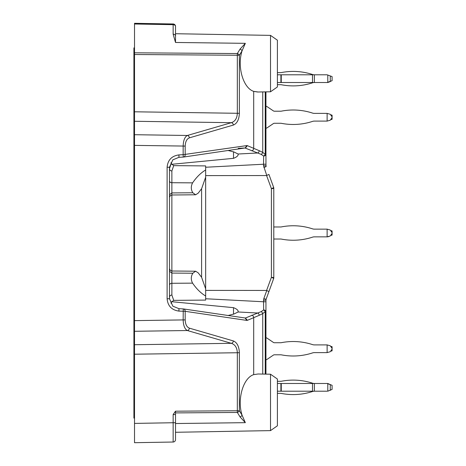 <?xml version="1.0" encoding="UTF-8"?>
<svg xmlns="http://www.w3.org/2000/svg" width="466" height="466" viewBox="0 0 466 466"><rect width="100%" height="100%" fill="white"/><g stroke="black" fill="none" stroke-linecap="round" stroke-linejoin="round"><path stroke-width="0.7" d="M198.196 193.151L195.65 194.782L192.831 192.773C190.891 189.592 190.81 186.284 192.592 182.853C196.46 177.185 200.811 172.892 205.657 169.974L205.657 177.185L201.597 188.724L198.196 193.151M192.592 182.853L171.872 182.713L171.872 192.912L192.831 192.773M169.484 194.706L171.872 192.912L171.872 273.088L192.831 273.227C190.891 276.408 190.81 279.716 192.592 283.147C196.46 288.815 200.811 293.108 205.657 296.026L205.657 288.815L201.597 277.276L201.597 188.724M201.597 277.276L198.196 272.849L195.65 271.218L171.872 271.008L170.195 270.309L169.484 268.597M192.831 273.227L195.65 271.218M205.657 288.815L205.657 177.185M169.484 271.294L171.872 273.088L171.872 295.054L173.713 300.366C171.226 302.184 170.474 303.232 171.471 303.523M169.542 298.426L169.484 297.273A2.412 2.219 0 0 1 171.872 295.054M205.657 169.974L205.657 165.908L173.713 165.634L171.872 170.946A2.412 2.219 -0 0 1 169.484 168.727L171.418 162.64M205.657 296.026L205.657 300.092L173.713 300.366M185.183 319.915L183.155 319.915C183.365 325.588 184.763 329.124 187.349 330.522A2.412 2.045 106.2 0 0 189.371 328.151C186.773 327.074 185.375 324.324 185.183 319.915L185.183 311.323L178.892 311.096C171.704 310.076 167.777 305.964 167.113 298.747L169.484 298.747L172.834 306.168L178.979 308.69L172.845 306.174M245.163 318.033L246.858 320.41L247.359 320.34L259.265 315.301A2.412 1.812 -107.1 0 0 257.547 313.001L238.114 311.987L233.862 314.055L228.06 315.511M171.605 301.688L233.501 307.665C236.949 308.999 238.487 310.443 238.114 311.987L238.237 311.597M233.501 151.788L233.501 158.335L171.593 164.312M233.501 158.335C236.944 157.001 238.481 155.562 238.114 154.013L233.862 151.945L228.06 150.489M238.237 154.403L238.114 154.013L257.547 152.999A2.412 1.812 -72.9 0 0 259.265 150.699L262.742 152.382L265.241 154.392L265.946 154.392L265.946 91.86M183.243 157.083A2.412 2.412 0 0 0 183.464 157.065A2.412 2.062 -98.4 0 1 183.243 157.083L178.979 157.316L183.243 157.083L183.155 154.677L178.892 154.904L178.979 157.316L172.834 159.832L169.484 167.253L169.484 298.747M167.113 298.747L167.113 167.253L169.484 167.253M178.892 311.096L178.979 308.684L183.243 308.917L178.979 308.684M240.037 416.889L245.337 422.668L242.064 415.183A2.412 1.579 -31.4 0 1 240.037 416.889L237.334 412.451L175.513 412.899L175.513 411.193L237.334 410.75L237.334 412.451A2.412 1.579 -31.4 0 0 239.361 410.75L237.334 410.75L237.334 352.71C237.072 347.671 235.08 344.543 231.346 343.314L134.517 344.724L134.517 320.62L183.155 319.915L183.243 308.917A2.412 2.062 -81.6 0 1 183.464 308.935A2.412 2.412 0 0 0 183.243 308.917M246.858 320.41L185.183 311.323A2.412 2.062 -81.6 0 0 183.464 308.935L245.425 318.033L247.359 320.282M265.946 374.14L265.946 311.608A2.412 1.637 180 0 0 263.639 309.977A2.412 1.381 -135.6 0 1 265.241 311.608L265.946 311.608L265.946 301.77L263.558 301.77L263.639 309.977L261.152 311.626L245.425 318.033M266.581 290.452L271.398 277.357A2.412 0.419 20 0 1 273.641 278.616L268.929 291.565L266.581 290.452L205.657 290.388M205.657 175.612L266.581 175.548L268.929 174.435L273.641 187.384A2.412 0.419 160 0 1 271.398 188.643L266.581 175.548M245.005 147.99L261.152 154.374L263.639 156.023L263.558 164.23L265.946 164.23L266.092 166.647L265.946 165.82L263.558 165.82L266.773 175.513M134.517 138.32L134.517 145.38L185.183 146.085C185.375 141.676 186.773 138.926 189.371 137.849A2.412 2.045 -106.2 0 0 187.349 135.478C184.763 136.876 183.365 140.412 183.155 146.085L183.155 154.677L246.858 145.59L247.364 145.66L245.477 147.955M257.506 92.006L253.696 91.359C243.124 88.08 236.955 66.562 242.064 50.817L239.361 55.25A2.412 1.579 -148.6 0 0 237.334 53.549L237.334 55.25L239.361 55.25L239.361 113.29L237.334 113.29C237.072 118.329 235.08 121.457 231.346 122.686L187.349 135.478L134.517 134.709L134.517 121.276L231.346 122.686A2.412 2.045 -106.2 0 1 233.373 125.057L189.371 137.849M175.513 35.899A2.412 1.707 180 0 0 173.142 34.193L175.513 42.47L175.513 26.387A2.412 2.412 0 0 0 173.142 23.976L134.517 23.3L173.142 23.976L173.142 24.681A2.412 1.707 0 0 1 175.513 26.387L175.513 32.766M158.76 23.725L160.211 23.749M134.517 134.709L134.517 327.621M134.517 111.793L237.334 113.29L237.334 55.25L134.517 54.51L134.517 121.276M134.517 344.724L134.517 442.7L173.142 442.024L173.142 422.738L134.517 423.408M175.513 412.899L175.513 414.565L173.142 414.565L175.478 411.198M134.517 437.877L134.517 425.813L134.517 437.877M238.237 148.345L244.848 147.996M175.513 414.565L175.513 439.613A2.412 2.412 0 0 1 173.142 442.024L160.211 442.251M189.371 328.151L233.373 340.943A2.412 2.045 106.2 0 1 231.346 343.314L187.349 330.522L134.517 331.291M265.241 374.122L265.241 311.608L262.742 313.618A2.412 1.561 -121.9 0 0 261.152 311.626M262.742 374.082L262.742 313.618L259.265 315.301M270.519 430.619L277.404 425.796L277.404 379.039L270.519 374.215L270.519 430.619L175.513 432.279M205.657 298.753L263.558 301.77L263.558 300.18L265.946 300.18L265.946 311.608M265.946 300.18L266.092 299.353L263.849 298.525L263.558 300.18M268.929 291.565L266.092 299.353M273.641 278.616A2.412 2.412 0 0 0 273.787 277.794A2.412 0.437 180 0 0 271.398 277.357L271.398 188.643A2.412 0.437 -0 0 0 273.787 188.206L273.787 277.794M273.787 188.206A2.412 2.412 0 0 0 273.641 187.384L268.929 174.435M265.946 164.23L265.946 154.392L265.946 164.23M265.946 154.392A2.412 1.637 -0 0 1 263.639 156.023A2.412 1.381 -44.4 0 0 265.241 154.392L265.241 91.878M261.152 154.374A2.412 1.561 -58.1 0 0 262.742 152.382L262.742 91.919M259.265 150.699L247.364 145.66M245.163 147.967L246.858 145.59M134.517 54.51L134.517 23.3L134.517 24.005L173.142 24.681L173.142 34.193M245.337 43.332L242.064 50.817A2.412 1.579 -148.6 0 0 240.037 49.111L245.337 43.332L175.513 42.47M270.519 91.785L277.404 86.961L277.404 40.204L270.519 35.381L270.519 91.785L258.082 92L253.696 91.359L253.696 148.537A2.412 2.015 -65.6 0 1 251.756 150.838M173.142 442.024A2.412 2.412 0 0 0 175.513 439.613L175.513 433.234M233.373 340.943C237.083 342.493 239.081 346.413 239.361 352.71L239.361 410.75L242.064 415.183C236.955 399.438 243.124 377.92 253.696 374.641L258.088 373.994L270.519 374.215M175.513 428.598L175.513 428.901M175.513 430.176L175.513 431.062M134.517 47.905L133.911 47.905L133.911 418.095L134.517 418.095M327.784 75.038L327.784 82.272L332.089 80.705L332.089 76.605L327.12 74.799L331.215 76.29M277.404 84.684L280.905 84.684A1.812 1.812 0 0 1 281.254 84.719A61.879 61.879 0 0 0 312.505 82.814A6.029 6.029 0 0 1 314.381 82.511L327.784 82.511L331.215 81.02M327.12 74.799L314.381 74.799A6.029 6.029 0 0 1 312.505 74.496A61.879 61.879 0 0 0 281.254 72.591A1.812 1.812 0 0 1 280.905 72.626L277.404 72.626M327.784 82.511L330.266 81.608L327.784 82.511M280.905 84.684A1.812 1.812 0 0 1 281.254 84.719A1.812 1.812 0 0 0 280.905 84.684M281.254 74.799L314.381 74.799L314.381 82.511A6.029 6.029 0 0 0 312.505 82.814A6.029 6.029 0 0 1 314.381 82.511L280.905 82.511L280.905 74.799L281.254 74.799L281.254 82.511M314.381 74.799A6.029 6.029 0 0 1 312.505 74.496A6.029 6.029 0 0 0 314.381 74.799M281.254 72.591A1.812 1.812 0 0 1 280.905 72.626A1.812 1.812 0 0 0 281.254 72.591M330.266 230.047L332.089 232.65L332.089 233.35L330.266 235.953L327.12 236.856L327.12 229.144L330.266 230.047M273.787 239.134A1.812 1.812 0 0 1 274.398 239.029A1.812 1.812 0 0 0 273.787 239.134A1.812 1.812 0 0 1 274.398 239.029L280.905 239.029A1.812 1.812 0 0 1 281.254 239.064A61.879 61.879 0 0 0 312.505 237.159A6.029 6.029 0 0 1 314.381 236.856L327.12 236.856M273.787 226.866A1.812 1.812 0 0 0 274.398 226.971A1.812 1.812 0 0 1 273.787 226.866A1.812 1.812 0 0 0 274.398 226.971L280.905 226.971A1.812 1.812 0 0 0 281.254 226.936A61.879 61.879 0 0 1 312.505 228.841A6.029 6.029 0 0 0 314.381 229.144L327.12 229.144M331.215 235.365L332.089 235.05L332.089 230.95L331.215 230.635M332.089 235.05L332.089 230.95M330.266 345.801L332.089 348.411L332.089 349.11L330.266 351.714L327.12 352.616L327.12 344.898L330.266 345.801M327.12 352.616L314.381 352.616A6.029 6.029 0 0 0 312.505 352.919A61.879 61.879 0 0 1 281.254 354.824A1.812 1.812 0 0 0 280.905 354.789L274.398 354.789A1.812 1.812 0 0 0 273.391 355.098L266.698 359.612L265.946 359.612M265.946 337.908L266.698 337.908L273.391 342.423A1.812 1.812 0 0 0 274.398 342.731L280.905 342.731A1.812 1.812 0 0 0 281.254 342.696A61.879 61.879 0 0 1 312.505 344.601A6.029 6.029 0 0 0 314.381 344.898L327.12 344.898M331.215 351.125L332.089 350.811L332.089 346.71L331.215 346.389M330.266 114.287L332.089 116.89L332.089 117.589L330.266 120.199L327.12 121.102L327.12 113.384L330.266 114.287M327.12 121.102L314.381 121.102A6.029 6.029 0 0 0 312.505 121.399A61.879 61.879 0 0 1 281.254 123.304A1.812 1.812 0 0 0 280.905 123.269L274.398 123.269A1.812 1.812 0 0 0 273.391 123.577L266.698 128.092L265.946 128.092M265.946 106.388L266.698 106.388L273.391 110.902A1.812 1.812 0 0 0 274.398 111.211L280.905 111.211A1.812 1.812 0 0 0 281.254 111.176A61.879 61.879 0 0 1 312.505 113.081A6.029 6.029 0 0 0 314.381 113.384L327.12 113.384M331.215 119.611L332.089 119.29L332.089 115.189L331.215 114.875M327.784 391.201L332.089 389.395L332.089 385.295L327.784 383.728L327.784 390.962M280.905 393.374A1.812 1.812 0 0 1 281.254 393.409A1.812 1.812 0 0 0 280.905 393.374L277.404 393.374M281.254 393.409A61.879 61.879 0 0 0 312.505 391.504A6.029 6.029 0 0 1 314.381 391.201L327.12 391.201M277.404 383.489L314.381 383.489A6.029 6.029 0 0 1 312.505 383.186A6.029 6.029 0 0 0 314.381 383.489L327.784 383.489L331.215 384.98M281.254 381.281A1.812 1.812 0 0 1 280.905 381.316A1.812 1.812 0 0 0 281.254 381.281A61.879 61.879 0 0 1 312.505 383.186M327.784 383.728L327.12 383.489M312.505 391.504A6.029 6.029 0 0 1 314.381 391.201L280.905 391.201L280.905 383.489M277.404 391.201L280.905 391.201M327.784 236.856L330.266 235.953L327.784 236.856M332.089 232.65L332.089 233.35L332.089 232.65M312.505 237.159A6.029 6.029 0 0 1 314.381 236.856A6.029 6.029 0 0 0 312.505 237.159M314.381 229.144A6.029 6.029 0 0 1 312.505 228.841A6.029 6.029 0 0 0 314.381 229.144M281.254 226.936A1.812 1.812 0 0 1 280.905 226.971A1.812 1.812 0 0 0 281.254 226.936M331.215 389.71L330.266 390.298M277.404 381.316L280.905 381.316M327.12 82.511L327.784 82.272M277.404 82.511L280.905 82.511M277.404 74.799L280.905 74.799M192.592 283.147L171.872 283.287A2.412 1.8 -0 0 0 169.484 285.081M171.872 170.946L171.872 182.713A2.412 1.8 0 0 1 169.484 180.919M233.501 314.212L233.501 307.665M167.113 167.253C167.783 160.03 171.709 155.918 178.892 154.904M266.773 290.487L263.849 298.525M263.558 165.82L263.558 164.23L205.657 167.247M245.145 147.972L183.464 157.065A2.412 2.062 -98.4 0 0 185.183 154.677L185.183 146.085M239.361 352.71L134.517 354.207M175.513 422.738L173.142 422.738L173.142 414.565M253.696 374.641L253.696 317.463A2.412 2.015 -114.4 0 0 251.756 315.162M263.849 167.475L266.092 166.647M239.361 113.29C239.081 119.587 237.083 123.507 233.373 125.057M240.037 49.111L237.334 53.549L134.517 52.804M245.337 422.668L175.513 423.53M246.858 320.299L247.446 320.299L246.858 320.299M330.266 390.059L330.266 384.631M314.381 391.201L314.381 383.489M312.505 383.489L312.505 391.201M281.254 383.489L281.254 391.201M330.266 81.369L330.266 75.941M312.505 74.799L312.505 82.511M195.65 194.782L171.872 194.992L170.195 195.691L169.484 197.403M173.707 165.634C171.139 163.723 170.387 162.698 171.441 162.552M172.845 159.826L178.979 157.316M270.519 35.381L175.513 33.721"/></g></svg>
